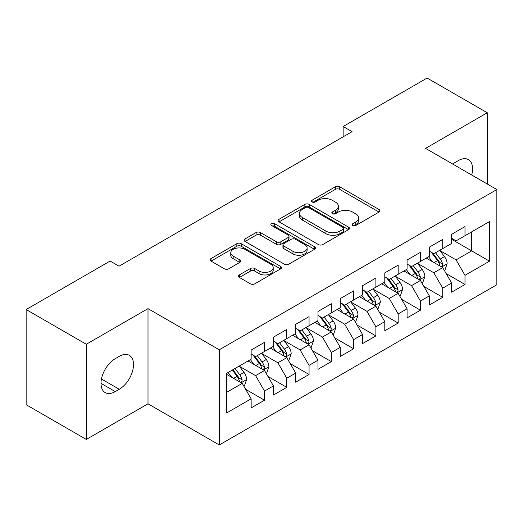 <?xml version="1.0" encoding="UTF-8"?>
<svg xmlns="http://www.w3.org/2000/svg" width="523" height="523" viewBox="0 0 523 523"><rect width="100%" height="100%" fill="white"/><g stroke="black" fill="none" stroke-linecap="round" stroke-linejoin="round"><path stroke-width="0.78" d="M352.783 225.459A2.164 1.249 0 0 0 355.843 225.459L379.077 212.05A3.092 1.785 0 0 0 379.986 210.789A3.092 1.785 0 0 0 379.077 209.52L339.721 186.803A3.092 1.785 0 0 0 335.348 186.803L312.113 200.211A2.164 1.249 0 0 0 311.479 201.094A2.164 1.249 0 0 0 312.113 201.983A2.164 1.249 0 0 0 315.173 201.983L318.18 200.244A9.898 5.714 0 0 1 332.177 200.244L335.459 202.139A9.898 5.714 0 0 1 338.355 206.18A9.898 5.714 0 0 1 335.459 210.22L332.451 211.952A2.164 1.249 0 0 0 331.817 212.835A2.164 1.249 0 0 0 332.451 213.724A2.164 1.249 0 0 0 335.511 213.724L338.518 211.985A9.898 5.714 0 0 1 352.509 211.985L355.79 213.881A9.898 5.714 0 0 1 358.686 217.921A9.898 5.714 0 0 1 355.79 221.961L352.783 223.694A2.164 1.249 0 0 0 352.149 224.576A2.164 1.249 0 0 0 352.783 225.459L352.783 223.694M239.357 274.915A3.092 1.785 0 0 0 238.449 276.177A3.092 1.785 0 0 0 239.357 277.438L250.399 283.819A3.092 1.785 0 0 0 254.773 283.819L280.57 268.92A3.092 1.785 0 0 0 281.479 267.658A3.092 1.785 0 0 0 280.57 266.397L241.214 243.672A3.092 1.785 0 0 0 236.841 243.672L211.037 258.565A3.092 1.785 0 0 0 210.135 259.833A3.092 1.785 0 0 0 211.037 261.095L224.38 268.796A3.092 1.785 0 0 0 228.754 268.796L239.796 262.415A3.092 1.785 0 0 0 240.698 261.154A3.092 1.785 0 0 0 239.796 259.892L233.18 256.074A8.27 4.779 0 0 1 230.754 252.701A8.27 4.779 0 0 1 235.86 248.288A8.27 4.779 0 0 1 244.875 249.321L270.79 264.278A8.27 4.779 0 0 1 273.209 267.658A8.27 4.779 0 0 1 268.103 272.071A8.27 4.779 0 0 1 259.088 271.032L254.773 268.541A3.092 1.785 0 0 0 250.399 268.541L239.357 274.915L239.357 277.438M86.295 344.258L86.295 439.438L148.002 403.808L148.002 308.635L86.295 344.258L26.15 309.538L110.131 261.049L119.041 266.194L352.051 131.665L343.14 126.52L343.14 136.81M148.002 308.635L219.287 349.789L496.85 189.542L496.85 284.715L219.287 444.962L219.287 349.789M487.273 184.011L487.273 112.759L425.565 148.388L496.85 189.542M487.273 112.759L427.128 78.038L343.14 126.52M318.402 244.555A3.092 1.785 0 0 0 322.776 244.555L348.573 229.656A3.092 1.785 0 0 0 349.482 228.394A3.092 1.785 0 0 0 348.573 227.132L309.217 204.408A3.092 1.785 0 0 0 304.844 204.408L279.04 219.307A3.092 1.785 0 0 0 278.138 220.569A3.092 1.785 0 0 0 279.04 221.83L318.402 244.555M272.365 225.929A2.164 1.249 0 0 1 274.562 226.237L274.562 223.661L314.571 246.764A3.092 1.785 0 0 1 315.48 248.026A3.092 1.785 0 0 1 314.571 249.288L288.774 264.187A3.092 1.785 0 0 1 284.401 264.187L245.039 241.463L245.039 238.939A3.092 1.785 0 0 0 244.136 240.201A3.092 1.785 0 0 0 245.039 241.463M245.039 238.939L256.08 232.565A3.092 1.785 0 0 1 260.454 232.565L276.419 241.776A3.092 1.785 0 0 0 280.792 241.776L288.114 237.547A3.092 1.785 0 0 0 289.023 236.285A3.092 1.785 0 0 0 288.114 235.023L271.496 225.433A2.164 1.249 0 0 1 270.862 224.544A2.164 1.249 0 0 1 272.202 223.393A2.164 1.249 0 0 1 274.562 223.661M451.63 239.312L471.681 250.89L471.681 231.852L489.502 221.569L464.993 235.716L464.993 226.583L451.63 234.297L451.63 243.43L442.72 248.575L442.72 239.442L429.35 247.157L429.35 256.29L420.44 261.435L420.44 252.302L407.077 260.023L407.077 269.149L398.166 274.294L398.166 265.168L384.797 272.882L384.797 282.015L375.887 287.16L375.887 278.027L362.524 285.741L362.524 294.874L353.613 300.019L353.613 290.886L340.244 298.607L340.244 307.733L331.334 312.878L331.334 303.745L317.971 311.466L317.971 320.599L309.06 325.744L309.06 316.611L295.691 324.325L295.691 333.458L286.781 338.603L286.781 329.47L273.418 337.185L273.418 346.318L264.507 351.463L264.507 342.33L251.145 350.05L251.145 359.183L226.636 373.33L226.636 412.941L251.145 398.794L242.234 383.359L226.636 374.357M489.502 221.569L489.502 261.18L464.993 275.327L456.082 259.892L439.935 250.569M446.171 273.588L464.993 284.46L464.993 275.327M464.993 284.46L451.63 292.174L451.63 283.041L442.72 288.186L433.809 272.751L417.655 263.429M423.898 286.454L442.72 297.319L442.72 288.186M442.72 297.319L429.35 305.033L429.35 295.907L420.44 301.045L411.529 285.617L395.381 276.288M401.618 299.313L420.44 310.178L420.44 301.045M420.44 310.178L407.077 317.899L407.077 308.766L398.166 313.911L389.256 298.476L373.102 289.154M379.345 312.172L398.166 323.044L398.166 313.911M398.166 323.044L384.797 330.758L384.797 321.625L375.887 326.77L366.976 311.335L350.828 302.013M357.065 325.031L375.887 335.903L375.887 326.77M375.887 335.903L362.524 343.618L362.524 334.485L353.613 339.63L344.703 324.201L328.549 314.872M334.792 337.897L353.613 348.763L353.613 339.63M353.613 348.763L340.244 356.477L340.244 347.35L331.334 352.495L322.423 337.06L306.275 327.738M312.512 350.756L331.334 361.622L331.334 352.495M331.334 361.622L317.971 369.343L317.971 360.21L309.06 365.355L300.15 349.92L284.002 340.597M290.239 363.616L309.06 374.488L309.06 365.355M309.06 374.488L295.691 382.202L295.691 373.069L286.781 378.214L277.87 362.779L261.722 353.456M267.959 376.482L286.781 387.347L286.781 378.214M286.781 387.347L273.418 395.061L273.418 385.935L264.507 391.073L255.597 375.645L239.449 366.316M245.686 389.341L264.507 400.206L264.507 391.073M264.507 400.206L251.145 407.927L251.145 398.794M251.145 354.038L255.597 356.608L264.507 351.463M226.636 392.361L242.234 383.359M273.418 341.173L277.87 343.748L286.781 338.603M255.597 375.645L264.507 370.5L248.02 360.981M273.418 385.935L264.507 370.5M295.691 328.313L300.15 330.889L309.06 325.744M277.87 362.779L286.781 357.64L270.299 348.122M295.691 373.069L286.781 357.64M317.971 315.454L322.423 318.023L331.334 312.878M300.15 349.92L309.06 344.775L292.573 335.256M317.971 360.21L309.06 344.775M340.244 302.588L344.703 305.164L353.613 300.019M322.423 337.06L331.334 331.915L314.853 322.397M340.244 347.35L331.334 331.915M362.524 289.729L366.976 292.305L375.887 287.16M344.703 324.201L353.613 319.056L337.126 309.538M362.524 334.485L353.613 319.056M384.797 276.87L389.256 279.439L398.166 274.294M366.976 311.335L375.887 306.19L359.406 296.678M384.797 321.625L375.887 306.19M407.077 264.01L411.529 266.58L420.44 261.435M389.256 298.476L398.166 293.331L381.679 283.812M407.077 308.766L398.166 293.331M429.35 251.145L433.809 253.72L442.72 248.575M411.529 285.617L420.44 280.472L403.959 270.953M429.35 295.907L420.44 280.472M451.63 238.285L456.082 240.855L464.993 235.716M433.809 272.751L442.72 267.606L426.232 258.094M451.63 283.041L442.72 267.606M26.15 309.538L26.15 404.71L86.295 439.438M148.002 403.808L219.287 444.962M456.082 259.892L471.681 250.89L489.502 261.18M471.694 175.015A20.162 11.643 120 0 0 468.392 159.607A20.162 11.643 120 0 0 458.311 160.607L454.304 162.921A20.162 11.643 120 0 0 452.617 164.006M115.256 358.667A20.162 11.643 120 0 0 102.083 376.436A20.162 11.643 120 0 0 105.175 392.59A20.162 11.643 120 0 0 115.256 391.59L119.264 389.275A20.162 11.643 120 0 0 132.437 371.507A20.162 11.643 120 0 0 129.344 355.352A20.162 11.643 120 0 0 119.264 356.353L115.256 358.667M353.653 225.766L355.79 224.53A9.898 5.714 0 0 0 358.686 220.49L358.686 217.921M338.355 206.18L338.355 208.749A9.898 5.714 0 0 1 335.459 212.789L333.314 214.025M379.038 212.07L339.721 189.372A3.092 1.785 0 0 0 335.348 189.372L312.976 202.283M348.534 229.682L309.217 206.984A3.092 1.785 0 0 0 304.844 206.984L279.086 221.857M343.108 229.277A2.164 1.249 0 0 0 343.742 228.394A2.164 1.249 0 0 0 343.108 227.512L308.563 207.566A2.164 1.249 0 0 0 305.497 207.566L302.327 209.396A9.898 5.714 0 0 0 299.431 213.436A9.898 5.714 0 0 0 302.327 217.476L325.947 231.107A9.898 5.714 0 0 0 339.937 231.107L343.108 229.277L343.108 231.852A2.164 1.249 0 0 0 343.742 230.97L343.742 228.394M299.431 213.436L299.431 216.012A9.898 5.714 0 0 0 302.327 220.046L302.327 217.476M343.108 231.852L339.937 233.683A9.898 5.714 0 0 1 325.947 233.683L302.327 220.046M245.084 241.489L256.08 235.134L256.08 232.565M289.023 236.285L289.023 238.861A3.092 1.785 0 0 1 288.114 240.122L280.792 244.352A3.092 1.785 0 0 1 276.419 244.352L260.454 235.134A3.092 1.785 0 0 0 256.08 235.134M274.562 226.237L314.532 249.314M292.985 251.341A8.27 4.779 0 0 0 301.993 252.374A8.27 4.779 0 0 0 307.106 247.961A8.27 4.779 0 0 0 304.68 244.587L295.554 239.318A3.092 1.785 0 0 0 291.18 239.318L283.852 243.548A3.092 1.785 0 0 0 282.95 244.81A3.092 1.785 0 0 0 283.852 246.072L292.985 251.341L292.985 253.91A8.27 4.779 0 0 0 301.993 254.949A8.27 4.779 0 0 0 307.106 250.537L307.106 247.961M282.95 244.81L282.95 247.379A3.092 1.785 0 0 0 283.852 248.641L283.852 246.072M292.985 253.91L283.852 248.641M273.209 267.658L273.209 270.228A8.27 4.779 0 0 1 268.103 274.64A8.27 4.779 0 0 1 259.088 273.607L254.773 271.11A3.092 1.785 0 0 0 250.399 271.11L239.397 277.465M230.754 252.701L230.754 255.27A8.27 4.779 0 0 0 233.18 258.65L233.18 256.074M239.75 262.441L233.18 258.65M280.531 268.946L241.214 246.241A3.092 1.785 0 0 0 236.841 246.241L211.083 261.114M444.367 270.463L444.903 270.156L447.126 263.723A8.348 4.818 -120 0 0 444.465 256.616L439.732 250.301M432.188 261.533L428.592 256.728M426.912 258.486L426.5 257.937M441.144 266.704L442.438 265.54L442.621 264.082A8.348 4.818 -120 0 0 440.229 259.062L435.502 252.74M432.796 253.139L438.64 260.938A4.256 2.458 60 0 1 439.418 262.232L442.621 264.082M431.331 252.289L437.561 260.604A8.348 4.818 60 0 1 439.948 265.625L440.118 266.109M422.094 283.329L422.623 283.015L424.853 276.589A8.348 4.818 -120 0 0 422.185 269.476L417.459 263.161M409.914 274.392L406.319 269.593M404.632 271.345L404.227 270.796M418.871 279.563L420.165 278.399L420.342 276.942A8.348 4.818 -120 0 0 417.955 271.921L413.222 265.606M410.522 265.998L416.367 273.797A4.256 2.458 60 0 1 417.138 275.091L420.342 276.942M409.051 265.148L415.282 273.464A8.348 4.818 60 0 1 417.674 278.484L417.838 278.968M399.814 296.188L400.35 295.881L402.573 289.448A8.348 4.818 -120 0 0 399.912 282.335L395.179 276.02M387.641 287.251L384.039 282.453M382.359 284.205L381.947 283.662M396.591 292.422L397.885 291.259L398.068 289.801A8.348 4.818 -120 0 0 395.676 284.78L390.949 278.465M388.243 278.857L394.087 286.663A4.256 2.458 60 0 1 394.865 287.951L398.068 289.801M386.778 278.014L393.008 286.323A8.348 4.818 60 0 1 395.395 291.344L395.565 291.827M377.541 309.047L378.07 308.74L380.299 302.307A8.348 4.818 -120 0 0 377.632 295.201L372.906 288.879M365.361 300.117L361.766 295.312M360.086 297.064L359.674 296.521M374.318 305.282L375.612 304.118L375.795 302.667A8.348 4.818 -120 0 0 373.402 297.646L368.669 291.324M365.969 291.716L371.814 299.522A4.256 2.458 60 0 1 372.585 300.817L375.795 302.667M364.498 290.873L370.729 299.189A8.348 4.818 60 0 1 373.121 304.209L373.285 304.693M355.261 321.906L355.797 321.599L358.02 315.166A8.348 4.818 -120 0 0 355.359 308.06L350.626 301.745M343.088 312.976L339.486 308.171M337.806 309.93L337.394 309.381M352.038 318.147L353.332 316.984L353.515 315.526A8.348 4.818 -120 0 0 351.129 310.505L346.396 304.19M343.689 304.582L349.541 312.381A4.256 2.458 60 0 1 350.312 313.676L353.515 315.526M342.225 303.732L348.455 312.048A8.348 4.818 60 0 1 350.841 317.069L351.011 317.553M332.988 334.772L333.517 334.459L335.746 328.032A8.348 4.818 -120 0 0 333.079 320.919L328.352 314.604M320.808 325.836L317.213 321.037M315.532 322.789L315.121 322.24M329.765 331.007L331.059 329.843L331.242 328.385A8.348 4.818 -120 0 0 328.849 323.364L324.116 317.049M321.416 317.441L327.261 325.247A4.256 2.458 60 0 1 328.032 326.535L331.242 328.385M319.945 316.592L326.175 324.907A8.348 4.818 60 0 1 328.568 329.928L328.738 330.412M310.708 347.632L311.244 347.324L313.467 340.891A8.348 4.818 -120 0 0 310.806 333.785L306.073 327.463M298.535 338.695L294.933 333.896M293.253 335.648L292.841 335.106M307.485 343.866L308.779 342.702L308.962 341.244A8.348 4.818 -120 0 0 306.576 336.224L301.843 329.908M299.143 330.301L304.987 338.106A4.256 2.458 60 0 1 305.759 339.394L308.962 341.244M297.672 329.457L303.902 337.766A8.348 4.818 60 0 1 306.288 342.794L306.458 343.271M288.435 360.491L288.964 360.184L291.193 353.751A8.348 4.818 -120 0 0 288.533 346.644L283.799 340.329M276.255 351.561L272.66 346.756M270.979 348.514L270.568 347.965M285.212 356.732L286.506 355.568L286.689 354.11A8.348 4.818 -120 0 0 284.296 349.089L279.563 342.768M276.863 343.166L282.708 350.966A4.256 2.458 60 0 1 283.479 352.26L286.689 354.11M275.392 342.317L281.622 350.632A8.348 4.818 60 0 1 284.015 355.653L284.185 356.137M266.155 373.357L266.691 373.043L268.92 366.616A8.348 4.818 -120 0 0 266.253 359.504L261.52 353.188M253.982 364.42L250.38 359.621M248.7 361.373L248.294 360.824M262.932 369.591L264.226 368.427L264.409 366.969A8.348 4.818 -120 0 0 262.023 361.949L257.29 355.633M254.59 356.026L260.434 363.825A4.256 2.458 60 0 1 261.206 365.119L264.409 366.969M253.119 355.176L259.349 363.492A8.348 4.818 60 0 1 261.735 368.512L261.905 368.996M243.881 386.216L244.411 385.909L246.64 379.476A8.348 4.818 -120 0 0 243.98 372.363L239.246 366.048M231.702 377.279L228.106 372.481M240.658 382.45L241.953 381.287L242.136 379.829A8.348 4.818 -120 0 0 239.743 374.808L235.01 368.493M232.918 369.702L238.155 376.691A4.256 2.458 60 0 1 238.926 377.979L242.136 379.829M232.336 370.036L237.069 376.351A8.348 4.818 60 0 1 239.462 381.372L239.632 381.855M355.79 224.53L355.79 221.961M332.451 213.724L332.451 211.952M335.459 212.789L335.459 210.22M312.113 201.983L312.113 200.211M335.348 189.372L335.348 186.803M339.721 189.372L339.721 186.803M379.077 212.05L379.077 209.52M279.04 221.83L279.04 219.307M304.844 206.984L304.844 204.408M309.217 206.984L309.217 204.408M348.573 229.656L348.573 227.132M325.947 233.683L325.947 231.107M339.937 233.683L339.937 231.107M260.454 235.134L260.454 232.565M276.419 244.352L276.419 241.776M280.792 244.352L280.792 241.776M288.114 240.122L288.114 237.547M314.571 249.288L314.571 246.764M250.399 271.11L250.399 268.541M254.773 271.11L254.773 268.541M259.088 273.607L259.088 271.032M239.796 262.415L239.796 259.892M211.037 261.095L211.037 258.565M236.841 246.241L236.841 243.672M241.214 246.241L241.214 243.672M280.57 268.92L280.57 266.397M100.998 383.359L115.256 391.59M101.449 378.992L119.264 389.275M441.674 267.005L447.073 263.886M440.229 259.062L444.465 256.616M434.07 262.618L437.561 260.604M419.394 279.864L424.8 276.745M417.955 271.921L422.185 269.476M411.797 275.477L415.282 273.464M397.12 292.73L402.52 289.611M395.676 284.78L399.912 282.335M389.517 288.336L393.008 286.323M374.841 305.589L380.247 302.471M373.402 297.646L377.632 295.201M367.244 301.202L370.729 299.189M352.567 318.448L357.967 315.33M351.129 310.505L355.359 308.06M344.964 314.062L348.455 312.048M330.288 331.307L335.694 328.189M328.849 323.364L333.079 320.919M322.691 326.921L326.175 324.907M308.014 344.173L313.414 341.055M306.576 336.224L310.806 333.785M300.411 339.787L303.902 337.766M285.735 357.032L291.141 353.914M284.296 349.089L288.533 346.644M278.138 352.646L281.622 350.632M263.461 369.892L268.861 366.773M262.023 361.949L266.253 359.504M255.858 365.505L259.349 363.492M241.181 382.758L246.588 379.639M239.743 374.808L243.98 372.363M233.585 378.364L237.069 376.351"/></g></svg>
